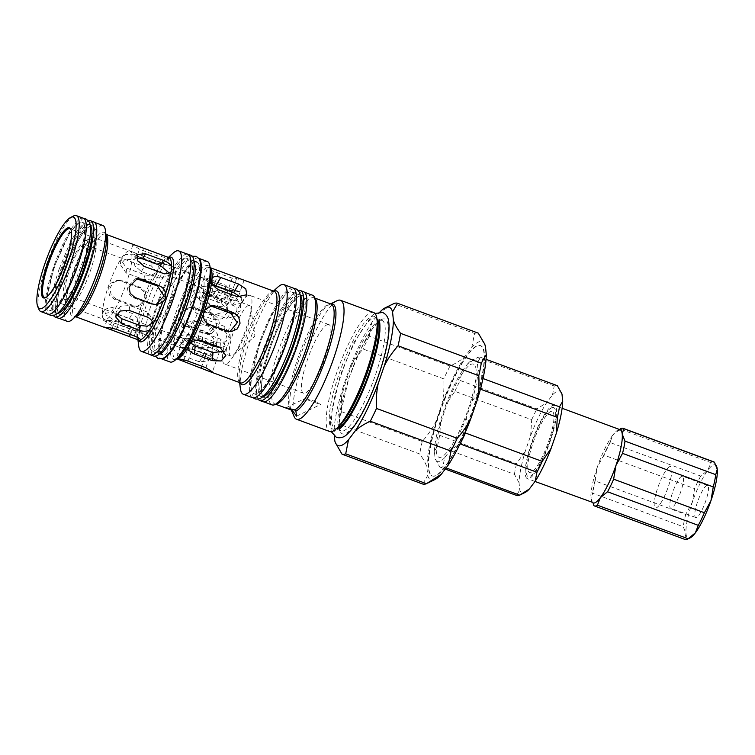<?xml version="1.0" encoding="UTF-8"?>
<svg xmlns="http://www.w3.org/2000/svg" width="755" height="755" viewBox="0 0 755 755"><rect width="100%" height="100%" fill="white"/><g stroke="black" fill="none" stroke-linecap="round" stroke-linejoin="round"><path stroke-width="0.57" stroke-dasharray="3.77 2.83" d="M670.034 466.533A22.008 4.794 -69.7 0 0 654.83 498.479A22.008 4.794 -69.7 0 0 664.296 496.63A22.008 4.794 -69.7 0 0 670.034 466.533M53.511 315.496A51.283 11.174 110.3 0 1 62.438 265.033A51.283 11.174 110.3 0 1 88.505 220.904M57.55 313.334A47.225 10.287 110.3 0 1 61.665 269.799A47.225 10.287 110.3 0 1 88.212 224.49A47.225 10.287 110.3 0 1 90.156 225.169M58.333 318.195A51.283 11.174 110.3 0 1 64.741 268.723A51.283 11.174 110.3 0 1 92.742 221.857A51.283 11.174 110.3 0 1 93.922 221.998M91.421 225.679A47.225 10.287 110.3 0 1 78.265 291.402A47.225 10.287 110.3 0 1 58.701 293.204A47.225 10.287 110.3 0 1 91.421 225.679M191.138 255.379A53.699 11.703 -69.7 0 0 189.901 255.237A53.699 11.703 -69.7 0 0 189.335 255.332M189.231 255.36A53.699 11.703 -69.7 0 0 161.532 301.689A53.699 11.703 -69.7 0 0 152.406 354.888M152.472 354.973A53.699 11.703 -69.7 0 0 153.878 356.115M190.675 259.814A49.641 10.815 -69.7 0 0 188.59 259.05A49.641 10.815 -69.7 0 0 160.645 306.804A49.641 10.815 -69.7 0 0 156.408 352.443M156.512 352.434A49.641 10.815 -69.7 0 0 182.653 309.503A49.641 10.815 -69.7 0 0 190.741 259.89M187.164 254.039A53.699 11.703 -69.7 0 0 186.683 254.048A53.699 11.703 -69.7 0 0 157.965 301.453A53.699 11.703 -69.7 0 0 149.981 354.548M258.097 399.093A58.616 12.769 110.3 0 1 268.129 341.118A58.616 12.769 110.3 0 1 298.244 290.581M262.58 396.856A54.558 11.891 110.3 0 1 266.959 347.036A54.558 11.891 110.3 0 1 297.781 294.233A54.558 11.891 110.3 0 1 300.188 295.196M262.985 401.717A58.616 12.769 110.3 0 1 270.299 345.167A58.616 12.769 110.3 0 1 302.311 291.6A58.616 12.769 110.3 0 1 303.661 291.76M300.99 295.422A54.558 11.891 110.3 0 1 285.786 371.366A54.558 11.891 110.3 0 1 263.184 373.442A54.558 11.891 110.3 0 1 300.99 295.422M593.76 505.539L684.492 539.108L686.021 533.709L683.256 526.726L592.524 493.157L590.995 498.555L593.053 502.924A39.024 8.503 -69.7 0 1 590.995 498.555A39.024 8.503 -69.7 0 1 597.28 467.194L594.978 480.888L685.71 514.457L692.297 502.339L694.6 488.645L603.868 455.076L597.28 467.194A39.024 8.503 -69.7 0 1 612.89 434.974L609.974 442.477L700.706 476.046L707.916 470.12L710.832 462.617L620.1 429.048M619.685 429.557L612.89 434.974A39.024 8.503 -69.7 0 1 620.157 429.727M534.606 473.385A39.024 8.503 -69.7 0 0 552.651 433.53A39.024 8.503 -69.7 0 0 554.425 405.416A39.024 8.503 -69.7 0 0 532.907 439.07A39.024 8.503 -69.7 0 0 527.339 478.623A39.024 8.503 -69.7 0 0 534.606 473.385M609.974 442.477A41.365 9.013 -69.7 0 0 603.868 455.076M594.978 480.888A41.365 9.013 -69.7 0 0 592.524 493.157M716.618 466.467A39.024 8.503 -69.7 0 0 707.916 470.12A39.024 8.503 -69.7 0 0 692.297 502.339A39.024 8.503 -69.7 0 0 686.021 533.709A39.024 8.503 -69.7 0 0 690.221 537.824M713.843 461.89A41.365 9.013 -69.7 0 0 710.832 462.617M700.706 476.046A41.365 9.013 -69.7 0 0 694.6 488.645M684.492 539.108A41.365 9.013 -69.7 0 0 685.144 539.495M685.71 514.457A41.365 9.013 -69.7 0 0 683.256 526.726M551.433 411.362A32.588 7.097 -69.7 0 0 528.849 457.964A32.588 7.097 -69.7 0 0 542.354 456.728A32.588 7.097 -69.7 0 0 551.433 411.362M707.161 485.427A17.072 3.718 -69.7 0 0 697.846 501.027A17.072 3.718 -69.7 0 0 695.714 517.496A17.072 3.718 -69.7 0 0 705.123 502.773A17.072 3.718 -69.7 0 0 707.558 485.474A17.072 3.718 -69.7 0 0 707.161 485.427M682.161 476.169A17.072 3.718 -69.7 0 0 672.837 491.779A17.072 3.718 -69.7 0 0 670.704 508.247A17.072 3.718 -69.7 0 0 680.123 493.525A17.072 3.718 -69.7 0 0 682.548 476.216A17.072 3.718 -69.7 0 0 682.161 476.169M561.616 393.147A54.247 11.816 -69.7 0 0 552.452 395.007L546.582 402.783A54.247 11.816 -69.7 0 0 530.623 435.72L525.471 450.678A54.247 11.816 -69.7 0 0 519.053 482.738L519.77 489.91A54.247 11.816 -69.7 0 0 525.008 492.524M552.792 407.436A36.759 8.012 -69.7 0 0 527.311 460.012A36.759 8.012 -69.7 0 0 542.543 458.606A36.759 8.012 -69.7 0 0 552.792 407.436M446.101 467.921L442.883 466.732L444.648 457.709L450.518 449.933L460.154 443.827M465.41 432.983L466.486 416.996L471.63 402.037L480.567 388.967M480.558 357.294L486.06 359.323L480.463 357.247A58.541 12.759 110.3 0 1 480.558 357.294L477.33 362.806L478.047 369.978A54.247 11.816 110.3 0 1 471.63 402.037M483.002 378.529L478.047 369.978M552.452 395.007L554.227 385.994A58.541 12.759 110.3 0 1 557.162 385.626M519.053 482.738L514.429 474.31L437.617 445.903L434.389 451.414L435.106 458.587L439.74 467.015L516.543 495.431L519.77 489.91M530.623 435.72L531.69 419.742L454.887 391.326L445.96 404.406L440.807 419.355L439.731 435.342L516.543 463.749L525.471 450.678M554.227 385.994L477.415 357.577L467.789 363.683L461.918 371.46L460.144 380.482L536.947 408.889L546.582 402.783M480.463 357.247A58.541 12.759 110.3 0 0 477.415 357.577L472.092 360.192A54.247 11.816 110.3 0 1 477.33 362.806M531.69 419.742A58.541 12.759 110.3 0 1 536.947 408.889M514.429 474.31A58.541 12.759 110.3 0 1 516.543 463.749M454.887 391.326A58.541 12.759 110.3 0 1 460.144 380.482M437.617 445.903A58.541 12.759 110.3 0 1 439.731 435.342M482.681 378.406A58.541 12.759 110.3 0 1 481.322 385.607M445.96 404.406A54.247 11.816 110.3 0 1 461.918 371.46M434.389 451.414A54.247 11.816 110.3 0 1 440.807 419.355M467.789 363.683A54.247 11.816 110.3 0 1 472.092 360.192M466.486 416.996A54.247 11.816 110.3 0 1 450.518 449.933M442.883 466.732A58.541 12.759 110.3 0 1 439.835 467.052A58.541 12.759 110.3 0 1 439.74 467.015M444.648 457.709A54.247 11.816 110.3 0 1 435.399 459.38A54.247 11.816 110.3 0 1 435.106 458.587M376.962 318.997A58.89 12.835 -69.7 0 0 375.726 318.129A58.89 12.835 -69.7 0 0 374.367 317.968A58.89 12.835 -69.7 0 0 342.213 371.781A58.89 12.835 -69.7 0 0 334.861 428.595A58.89 12.835 -69.7 0 0 336.362 428.746M380.633 320.28A58.89 12.835 -69.7 0 0 348.47 374.102A58.89 12.835 -69.7 0 0 341.118 430.916A58.89 12.835 -69.7 0 0 373.593 380.133A58.89 12.835 -69.7 0 0 381.983 320.45A58.89 12.835 -69.7 0 0 380.633 320.28M439.599 412.23A69.469 15.138 110.3 0 1 484.012 353.34A69.469 15.138 110.3 0 1 445.044 466.524A69.469 15.138 110.3 0 1 439.599 412.23M444.336 411.796A49.679 10.825 -69.7 0 0 448.225 450.622A49.679 10.825 -69.7 0 0 476.094 369.676A49.679 10.825 -69.7 0 0 444.336 411.796M340.637 424.716L338.986 424.112L334.003 432.7L334.352 436.239M422.734 484.03L427.717 475.433L426.877 467.062C425.66 463.277 423.272 458.917 419.723 453.972L341.958 425.207M334.843 441.071L335.824 443.676M373.404 352.84L363.051 349.008C357.172 355.69 352.547 362.475 349.197 369.355L343.185 386.805C341.581 394.336 341.015 402.623 341.477 411.654L348.338 414.193M349.867 414.759L422.215 441.515C428.094 434.833 432.709 428.047 436.069 421.167L442.071 403.717C443.685 396.186 444.251 387.91 443.78 378.868L374.99 353.425M392.241 304.378L378.897 313.127L372.045 322.206L369.252 336.211L376.415 338.863M377.953 339.429L449.989 366.071C456.246 363.164 461.23 359.993 464.929 356.568L471.771 347.489L474.565 333.483L393.836 303.614M379.954 311.994A73.763 16.072 -69.7 0 0 378.897 313.127M372.045 322.206A73.763 16.072 -69.7 0 0 349.197 369.355M343.185 386.805A73.763 16.072 -69.7 0 0 334.003 432.7M383.531 318.874A61.23 13.345 -69.7 0 0 341.1 406.435A61.23 13.345 -69.7 0 0 366.468 404.104A61.23 13.345 -69.7 0 0 383.531 318.874M369.252 336.211A80.398 17.516 -69.7 0 0 363.051 349.008M478.274 333.144A80.398 17.516 -69.7 0 0 474.565 333.483M449.989 366.071A80.398 17.516 -69.7 0 0 443.78 378.868M484.889 344.648A73.763 16.072 -69.7 0 0 471.771 347.489M464.929 356.568A73.763 16.072 -69.7 0 0 442.071 403.717M427.717 475.433A73.763 16.072 -69.7 0 0 434.993 479.51M341.477 411.654A80.398 17.516 -69.7 0 0 338.986 424.112M422.215 441.515A80.398 17.516 -69.7 0 0 419.723 453.972M436.069 421.167A73.763 16.072 -69.7 0 0 426.877 467.062M439.957 412.362A69.469 15.138 -69.7 0 0 445.403 466.656A69.469 15.138 -69.7 0 0 484.37 353.472A69.469 15.138 -69.7 0 0 439.957 412.362M315.599 401.537L306.738 398.933L306.152 400.169L303.35 399.329L303.066 399.905L304.18 400.348L305.265 399.074L320.526 404.501L315.599 401.537M132.031 329.265L141.317 333.238L143.176 333.417L136.693 328.84L118.837 322.234L110.74 320.498L106.87 320.46L132.031 329.265L130.247 334.437M232.785 289.552L239.807 291.826L228.114 289.977L210.249 283.37L203.774 278.793L205.634 278.973L232.785 289.552L236.834 277.774M210.447 267.77L207.719 267.317C207.71 268.289 209.899 269.714 214.307 271.602L232.172 278.208L243.582 280.03M203.765 278.793L207.719 267.327A48.782 10.627 -69.7 0 0 196.168 280.048L194.356 283.833L200.132 291.94L217.997 298.546L226.944 298.017L231.653 292.232L225.764 285.267L207.908 278.652C203.246 277.057 199.329 277.519 196.168 280.048M205.256 356.36L214.543 360.333L216.402 360.503L209.928 355.926L192.063 349.32L183.975 347.593L180.096 347.545L205.256 356.36L201.859 366.222M172.895 347.64C174.046 350.943 176.934 353.472 181.54 355.218L199.405 361.824L208.05 361.032L207.21 354.727L200.575 349.15L182.71 342.543C178.067 341.213 174.877 342.015 173.15 344.95L172.895 347.64A48.782 10.627 -69.7 0 0 175.509 358.87L177.132 358.918M183.238 338.419L190.694 340.175L208.559 346.781L218.233 351.377L219.545 351.377L213.221 346.347L195.366 339.741L187.174 338.306L183.238 338.419L180.105 347.526L183.984 347.564L192.072 349.301L209.937 355.907L216.411 360.484L180.105 347.526L176.151 359.012A48.782 10.627 -69.7 0 1 175.509 358.87L178.539 357.096A49.953 10.881 -69.7 0 1 176.387 320.384A49.953 10.881 -69.7 0 1 206.757 265.439A49.953 10.881 -69.7 0 1 210.503 270.686L209.352 267.364A48.782 10.627 -69.7 0 0 208.71 267.223M135.258 245.158L132.908 244.828L139.458 249.207L157.323 255.813L166.798 257.814L168.941 257.615L166.44 259.182A45.073 9.824 -69.7 0 0 146.366 296.083A45.073 9.824 -69.7 0 0 137.599 337.155A45.073 9.824 -69.7 0 0 138.259 339.892M137.023 256.285L130.54 251.708L132.399 251.877L141.685 255.851L166.846 264.665L154.879 262.891L137.023 256.285L139.458 249.207M136.617 257.917L134.041 259.484L134.843 265.854L141.393 271.573L159.248 278.18L168.743 275.943L169.224 273.046M205.558 340.637L212.108 346.356L212.901 352.727L204.388 353.312L186.523 346.705L179.303 342.138L178.199 336.268L187.693 334.021L205.558 340.637L200.575 349.15M178.199 336.268L173.15 344.95A48.782 10.627 -69.7 0 1 180.105 316.128C179.916 321.12 182.068 324.603 186.56 326.575L204.426 333.182L208.437 333.729L216.761 325.301L215.562 318.959L210.749 314.826L192.884 308.219L188.788 307.691L181.436 312.249L180.105 316.128M213.41 285.277L207.276 286.57L208.078 292.949L214.628 298.669L232.483 305.275L241.977 303.029L241.109 297.442M128.161 331.341C131.681 332.634 134.324 332.662 136.07 331.436L136.721 330.69L136.598 325.622C135.258 322.489 132.833 320.167 129.331 318.667L111.466 312.06L102.057 314.165L103.133 320.063L110.296 324.735L128.161 331.341L131.153 326.217L113.297 319.61L106.068 315.043L104.973 309.182L114.458 306.936L132.323 313.542L138.873 319.261L139.675 325.641L131.153 326.217M134.371 254.803L125.509 254.435L120.838 259.918L126.604 268.091L144.469 274.697C148.103 275.83 151.462 275.424 154.558 273.47C157.097 271.545 158.286 269.516 158.125 267.383C157.701 264.76 155.747 262.768 152.236 261.419L134.371 254.803L133.928 259.692L151.783 266.307L157.682 273.074L152.972 278.916L144.016 279.586L126.151 272.98L120.394 264.675L125.075 259.22L133.928 259.692M157.691 273.074L158.125 267.383A43.903 9.57 -69.7 0 1 166.798 257.814M224.82 351.245L226.547 347.536L220.79 339.231L202.935 332.625L193.969 333.295L189.26 339.137L190.666 343.044M225.018 293.393L230.917 300.16L226.207 306.002L217.251 306.672L199.386 300.065L193.629 291.77L198.301 286.315L207.153 286.787L225.018 293.393L225.764 285.267M152.642 322.734L153.322 320.441L147.565 312.145L129.7 305.53L120.743 306.209L116.025 312.041L116.412 314.391M141.827 303.972C143.969 301.67 144.932 298.867 144.724 295.554C144.196 291.741 142.195 289.099 138.712 287.627L120.847 281.02L116.742 280.492L110.891 283.172L108.04 288.948L109.513 295.262L114.524 299.376L132.389 305.983L136.391 306.521L141.827 303.972A43.903 9.57 -69.7 0 0 136.598 325.622M136.438 278.727L135.532 278.755L127.274 287.183L128.425 293.525L133.21 297.659L151.066 304.265L156.068 304.671M116.327 299.207L111.287 295.101L109.786 288.787L112.655 283.002L118.535 280.322L122.65 280.851L140.505 287.466L145.29 291.59L146.442 297.942L138.184 306.36L134.192 305.822L116.327 299.207L114.524 299.376M210.268 305.841L208.757 305.85L200.509 314.269L201.651 320.611L206.436 324.744L224.301 331.351L229.897 331.634M195.875 307.946L213.74 314.552L218.525 318.685L219.677 325.027L211.419 333.455L207.417 332.908L189.562 326.302L184.522 322.187L183.021 315.873L185.881 310.097L191.77 307.417L195.875 307.946L192.884 308.219M373.659 312.542A63.42 13.816 -69.7 0 0 372.196 312.362A63.42 13.816 -69.7 0 0 337.579 370.318A63.42 13.816 -69.7 0 0 329.661 431.501M377.396 322.479A60.06 13.09 -69.7 0 0 372.885 316.175A60.06 13.09 -69.7 0 0 336.381 382.238A60.06 13.09 -69.7 0 0 338.967 426.377M337.06 300.707A63.42 13.816 -69.7 0 0 305.548 354.963A63.42 13.816 -69.7 0 0 294.167 416.666M312.532 295.214A58.465 12.741 -69.7 0 0 311.183 295.054A58.465 12.741 -69.7 0 0 279.265 348.48A58.465 12.741 -69.7 0 0 271.97 404.878M302.255 291.751A58.465 12.741 -69.7 0 0 270.337 345.167A58.465 12.741 -69.7 0 0 263.042 401.575A58.465 12.741 -69.7 0 0 295.271 351.16A58.465 12.741 -69.7 0 0 303.604 291.911A58.465 12.741 -69.7 0 0 302.255 291.751M300.905 295.677A54.285 11.825 -69.7 0 0 271.262 345.28A54.285 11.825 -69.7 0 0 264.486 397.659A54.285 11.825 -69.7 0 0 294.412 350.849A54.285 11.825 -69.7 0 0 302.151 295.828A54.285 11.825 -69.7 0 0 300.905 295.677M290.477 291.817A54.285 11.825 -69.7 0 0 260.834 341.42A54.285 11.825 -69.7 0 0 254.057 393.799A54.285 11.825 -69.7 0 0 283.984 346.989A54.285 11.825 -69.7 0 0 291.723 291.968A54.285 11.825 -69.7 0 0 290.477 291.817M293.176 288.051A58.465 12.741 -69.7 0 0 291.826 287.891A58.465 12.741 -69.7 0 0 259.909 341.317A58.465 12.741 -69.7 0 0 252.604 397.715M277.755 287.202A58.465 12.741 -69.7 0 0 251.726 335.05A58.465 12.741 -69.7 0 0 240.345 388.325M207.248 261.466A53.586 11.674 -69.7 0 0 206.011 261.315A53.586 11.674 -69.7 0 0 176.755 310.286A53.586 11.674 -69.7 0 0 170.064 361.975M198.858 258.436A53.586 11.674 -69.7 0 0 198.32 258.163A53.586 11.674 -69.7 0 0 197.083 258.012A53.586 11.674 -69.7 0 0 167.827 306.983A53.586 11.674 -69.7 0 0 161.136 358.672A53.586 11.674 -69.7 0 0 161.73 358.814M195.724 261.938A49.405 10.768 -69.7 0 0 168.752 307.096A49.405 10.768 -69.7 0 0 162.58 354.756A49.405 10.768 -69.7 0 0 189.826 312.155A49.405 10.768 -69.7 0 0 196.866 262.079A49.405 10.768 -69.7 0 0 195.724 261.938M185.296 258.087A49.405 10.768 -69.7 0 0 158.323 303.236A49.405 10.768 -69.7 0 0 152.151 350.896A49.405 10.768 -69.7 0 0 179.388 308.295A49.405 10.768 -69.7 0 0 186.438 258.219A49.405 10.768 -69.7 0 0 185.296 258.087M187.882 254.303A53.586 11.674 -69.7 0 0 186.645 254.152A53.586 11.674 -69.7 0 0 157.389 303.123A53.586 11.674 -69.7 0 0 150.707 354.812M172.989 253.236A53.586 11.674 -69.7 0 0 149.131 297.102A53.586 11.674 -69.7 0 0 138.703 345.932M102.803 225.434A51.142 11.146 -69.7 0 0 101.623 225.292A51.142 11.146 -69.7 0 0 73.697 272.026A51.142 11.146 -69.7 0 0 67.318 321.366M92.695 221.989A51.142 11.146 -69.7 0 0 64.77 268.723A51.142 11.146 -69.7 0 0 58.38 318.063A51.142 11.146 -69.7 0 0 86.58 273.961A51.142 11.146 -69.7 0 0 93.875 222.13A51.142 11.146 -69.7 0 0 92.695 221.989M91.336 225.934A46.952 10.23 -69.7 0 0 65.704 268.837A46.952 10.23 -69.7 0 0 59.843 314.127A46.952 10.23 -69.7 0 0 85.721 273.64A46.952 10.23 -69.7 0 0 92.421 226.066A46.952 10.23 -69.7 0 0 91.336 225.934M80.908 222.074A46.952 10.23 -69.7 0 0 55.275 264.977A46.952 10.23 -69.7 0 0 49.405 310.267A46.952 10.23 -69.7 0 0 75.292 269.79A46.952 10.23 -69.7 0 0 81.984 222.206A46.952 10.23 -69.7 0 0 80.908 222.074M83.446 218.27A51.142 11.146 -69.7 0 0 82.267 218.129A51.142 11.146 -69.7 0 0 54.341 264.863A51.142 11.146 -69.7 0 0 47.952 314.203M73.584 215.996A51.142 11.146 -69.7 0 0 48.169 259.758A51.142 11.146 -69.7 0 0 38.996 309.512M328.048 324.461A36.608 7.975 -69.7 0 0 308.059 357.917A36.608 7.975 -69.7 0 0 303.482 393.232A36.608 7.975 -69.7 0 0 323.668 361.664A36.608 7.975 -69.7 0 0 328.887 324.565A36.608 7.975 -69.7 0 0 328.048 324.461M46.027 297.366A36.608 7.975 -69.7 0 0 64.675 265.854A36.608 7.975 -69.7 0 0 71.027 229.794M129.058 250.877A36.58 7.975 -69.7 0 0 109.088 284.314A36.58 7.975 -69.7 0 0 104.52 319.601A36.58 7.975 -69.7 0 0 124.688 288.061A36.58 7.975 -69.7 0 0 129.898 250.981A36.58 7.975 -69.7 0 0 129.058 250.877M172.64 266.996A36.58 7.975 -69.7 0 0 152.67 300.433A36.58 7.975 -69.7 0 0 148.103 335.72A36.58 7.975 -69.7 0 0 168.271 304.18A36.58 7.975 -69.7 0 0 173.48 267.1A36.58 7.975 -69.7 0 0 172.64 266.996M190.326 336.466L183.21 331.011L183.512 323.536L193.459 320.79L211.324 327.396L217.515 334.078L216.949 341.902L208.182 343.081L190.326 336.466L186.57 341.439L204.435 348.046L213.363 346.649L213.901 338.882L207.578 332.37L189.713 325.764L179.926 328.293L179.586 335.805L186.57 341.439M208.182 343.081L204.435 348.046M227.349 312.391L222.291 318.77L213.986 319.686L196.121 313.08L190.251 305.35L194.318 297.432L203.925 296.96L203.472 292.383L193.865 293.025L189.807 300.943L195.658 308.493L213.523 315.099L225.141 311.57M203.925 296.96L221.791 303.576L221.328 298.989L203.472 292.383M221.791 303.576L227.529 310.012L227.463 311.834M225.49 311.098L227.085 305.605L221.328 298.989M206.955 292.949L200.632 287.919L201.944 287.929L211.626 292.525L229.482 299.131L236.938 300.877L224.811 299.556L206.955 292.949L210.249 283.399L228.104 290.005L240.071 291.779L214.911 282.965L205.624 278.991L203.765 278.822L210.249 283.399M211.995 296.224L203.227 297.404L202.661 305.228L208.852 311.9L226.717 318.516L236.664 315.76L236.966 308.285L229.85 302.83L211.995 296.224L215.741 291.251L233.606 297.857L240.59 303.501L240.25 311.003L232.691 314.061M210.532 305.869L205.926 299.31L206.813 292.647L215.741 291.251M229.85 302.83L233.606 297.857M198.386 335.73L216.251 342.336L225.868 341.873L229.926 333.946L224.056 326.226L206.2 319.62L196.706 321.309L192.648 329.284L198.386 335.73L198.829 340.099M198.291 340.09L193.091 333.691L197.14 325.726L206.653 324.206L224.518 330.813L230.369 338.353L227.897 345.092L220.781 347.668M216.251 342.336L216.628 346.101M201.217 277.576A36.58 7.975 -69.7 0 0 181.247 311.003A36.58 7.975 -69.7 0 0 176.679 346.3A36.58 7.975 -69.7 0 0 196.847 314.75A36.58 7.975 -69.7 0 0 202.066 277.67A36.58 7.975 -69.7 0 0 201.217 277.576M249.084 295.28A36.58 7.975 -69.7 0 0 229.114 328.708A36.58 7.975 -69.7 0 0 224.546 364.004A36.58 7.975 -69.7 0 0 244.714 332.455A36.58 7.975 -69.7 0 0 249.933 295.384A36.58 7.975 -69.7 0 0 249.084 295.28M85.919 240.477A31.342 6.833 -69.7 0 0 85.249 240.647A31.342 6.833 -69.7 0 0 69.366 267.591A31.342 6.833 -69.7 0 0 63.892 298.395A31.342 6.833 -69.7 0 0 81.71 273.574A31.342 6.833 -69.7 0 0 85.919 240.477M93.337 237.665A36.58 7.975 -69.7 0 0 92.554 237.853A36.58 7.975 -69.7 0 0 74.009 269.308A36.58 7.975 -69.7 0 0 67.62 305.265A36.58 7.975 -69.7 0 0 88.42 276.292A36.58 7.975 -69.7 0 0 93.337 237.665M84.494 244.629A26.925 5.87 -69.7 0 0 69.79 269.242A26.925 5.87 -69.7 0 0 66.431 295.214A26.925 5.87 -69.7 0 0 81.276 271.998A26.925 5.87 -69.7 0 0 85.117 244.705A26.925 5.87 -69.7 0 0 84.494 244.629M248.82 305.416A26.925 5.87 -69.7 0 0 234.116 330.029A26.925 5.87 -69.7 0 0 230.756 356.001A26.925 5.87 -69.7 0 0 233.465 354.954A26.925 5.87 -69.7 0 0 245.602 332.785A26.925 5.87 -69.7 0 0 250.811 308.059A26.925 5.87 -69.7 0 0 249.443 305.492A26.925 5.87 -69.7 0 0 248.82 305.416M330.709 303.935A57.276 12.476 -69.7 0 0 329.642 304.35L331.001 304.038A56.587 12.335 -69.7 0 0 329.699 303.887A56.587 12.335 -69.7 0 0 298.829 355.52A56.587 12.335 -69.7 0 0 291.704 410.173M314.986 298.385A56.587 12.335 -69.7 0 0 313.986 297.744A56.587 12.335 -69.7 0 0 312.683 297.593A56.587 12.335 -69.7 0 0 281.785 349.301A56.587 12.335 -69.7 0 0 274.716 403.897A56.587 12.335 -69.7 0 0 275.896 404.057M134.258 335.918L136.693 328.84M112.287 328.104L114.165 322.659M116.393 329.312L118.837 322.234M232.172 278.208L228.114 289.977M214.92 282.946L218.978 271.168M210.249 283.37L214.307 271.602M205.87 367.704L209.928 355.926M188.014 361.098L192.063 349.32M183.909 359.871L187.4 349.754M141.685 255.851L144.13 248.773M159.55 262.457L161.985 255.379M154.879 262.891L157.323 255.813M141.393 271.573L144.384 266.458M159.248 278.18L162.249 273.065M199.405 361.824L204.388 353.312M181.54 355.218L186.523 346.705M182.71 342.543L187.693 334.021M232.483 305.275L237.466 296.753M214.628 298.669L219.611 290.147M129.331 318.667L132.323 313.542M111.466 312.06L114.458 306.936M110.296 324.735L113.297 319.61M126.151 272.98L126.604 268.091M151.783 266.307L152.236 261.419M144.016 279.586L144.469 274.697M220.045 347.357L220.79 339.231M202.18 340.75L202.935 332.625M217.997 298.546L217.251 306.672M207.153 286.787L207.908 278.652M199.386 300.065L200.132 291.94M147.112 317.034L147.565 312.145M129.247 310.418L129.7 305.53M273.905 291.241A49.953 10.881 -69.7 0 0 271.215 293.138L274.244 291.373A48.782 10.627 -69.7 0 0 273.121 291.232A48.782 10.627 -69.7 0 0 246.489 335.815A48.782 10.627 -69.7 0 0 240.392 382.879L239.25 379.557A49.953 10.881 -69.7 0 0 240.052 382.747M210.145 267.846A48.782 10.627 -69.7 0 0 209.352 267.364L210.126 267.648M194.526 282.861A48.782 10.627 -69.7 0 0 181.436 312.249M168.724 257.54A45.073 9.824 -69.7 0 0 166.44 259.182L168.374 257.427M154.558 273.47A43.903 9.57 -69.7 0 0 144.724 295.554M136.07 331.436A43.903 9.57 -69.7 0 0 138.486 339.976L137.599 337.155L137.92 339.759M133.21 297.659L135.003 297.489M120.847 281.02L122.65 280.851M151.066 304.265L152.869 304.095M132.389 305.983L134.192 305.822M138.712 287.627L140.505 287.466M224.301 331.351L227.293 331.077M206.436 324.744L209.437 324.471M213.74 314.552L210.749 314.826M186.56 326.575L189.562 326.302M204.426 333.182L207.417 332.908M105.936 234.418A43.903 9.57 -69.7 0 0 105.351 234.097A43.903 9.57 -69.7 0 0 104.341 233.974A43.903 9.57 -69.7 0 0 80.37 274.093A43.903 9.57 -69.7 0 0 74.887 316.449A43.903 9.57 -69.7 0 0 75.547 316.581M330.586 303.887L329.642 304.35A57.276 12.476 -69.7 0 0 301.179 353.349A57.276 12.476 -69.7 0 0 290.901 409.068A57.276 12.476 -69.7 0 0 291.449 410.078M273.48 291.081L271.215 293.138A49.953 10.881 -69.7 0 0 248.971 334.031A49.953 10.881 -69.7 0 0 239.25 379.557L239.628 382.587M105.926 234.305L105.332 234.088L106.247 236.919A45.073 9.824 -69.7 0 0 102.869 232.181A45.073 9.824 -69.7 0 0 75.462 281.757A45.073 9.824 -69.7 0 0 77.406 314.892L74.868 316.439L75.462 316.656M193.459 320.79L189.713 325.764M211.324 327.396L207.578 332.37M196.121 313.08L195.658 308.493M213.986 319.686L213.523 315.099M211.626 292.525L214.911 282.965M224.811 299.556L228.104 290.005M229.482 299.131L232.776 289.571M208.852 311.9L212.599 306.936M226.717 318.516L230.464 313.542M206.2 319.62L206.653 324.206M224.056 326.226L224.518 330.813M195.366 339.741L192.072 349.301M190.694 340.175L187.4 349.725M213.221 346.347L209.937 355.907M208.559 346.781L205.266 356.332M59.145 269.12C54.766 282.049 52.208 292.808 51.482 301.405C51.368 307.276 51.661 310.22 52.359 310.248L56.068 307.181C60.258 302.491 64.864 294.686 69.885 283.767L81.823 249.999C84.617 238.646 85.598 230.662 84.758 226.038L84.22 224.141C84.607 222.999 77.633 227.434 68.913 245.469L59.145 269.12M84.154 218.676L82.455 218.941L70.007 232.106L53.983 267.345L45.97 301.972L47.584 312.957L48.754 314.354M160.126 353.566L159.324 351.066C158.399 344.62 160.126 333.786 164.505 318.553L177.736 284.456C183.361 273.225 188.155 265.958 192.129 262.646L194.224 261.39M192.355 256.275L188.316 258.71L170.215 287.598L155.785 330.501L153.831 351.235L155.379 356.228M264.59 345.932C253.935 374.867 255.001 395.979 256.926 393.732L259.682 392.166C265.043 387.391 271.281 377.189 278.387 361.57C285.173 346.092 290.099 331.181 293.176 316.836C295.082 307.342 295.639 300.537 294.856 296.404L293.855 293.874L291.1 295.441C286.617 299.357 281.294 307.578 275.15 320.082L264.59 345.932M293.855 288.419L287.325 291.487L271.356 315.411L259.418 344.148L250.216 383.899L253.359 397.876M377.443 322.876L371.875 329.529L360.078 350.433L348.98 377.783L339.24 418.742L339.25 426.113M339.448 427.358L340.08 429.246L339.004 428.84M379.029 320.639L380.105 321.035L378.406 322.055M374.98 313.457L371.8 315.769L353.746 342.761L340.42 374.829L330.133 419.336L331.256 431.662M562.126 408.266L554.425 405.416M535.021 481.464L527.339 478.623M610.644 441.448L603.273 456.615M620.242 429.746L618.26 430.982M593.147 502.981L592.864 502.49M595.487 479.208L592.515 494.251M707.558 485.474L682.548 476.216M695.714 517.496L670.704 508.247M435.399 459.38L435.635 459.927M439.835 467.052L445.242 469.053M381.983 320.45L375.726 318.129M341.118 430.916L334.861 428.595M296.592 416.147L320.62 404.472M285.956 407.775L303.35 399.329M314.882 298.083L313.986 297.744L315.42 301.056C316.515 308.389 314.627 320.639 309.739 337.806C304.586 354.992 298.272 370.526 290.788 384.408C287.013 391.26 283.569 396.422 280.435 399.895L277.963 402.311L274.716 403.897L275.622 404.227M143.176 333.417L140.76 340.439M106.861 320.45L104.501 327.33M244.035 280.284L236.938 300.877L249.443 305.492M216.411 360.503L212.457 371.97M132.908 244.828L130.54 251.708M169.271 257.644L166.846 264.665M136.957 254.501L134.041 259.484M171.706 270.885L168.743 275.943M212.901 352.727L208.05 361.032M246.838 294.724L241.977 303.029M212.136 278.265L207.276 286.57M139.675 325.641L136.721 330.69M104.973 309.182L102.057 314.155M120.828 259.918L120.394 264.675M226.557 347.536L225.821 355.463M189.26 339.137L188.533 347.073M231.653 292.232L230.917 300.16M194.356 283.833L193.629 291.77M153.322 320.441L152.878 325.235M116.025 312.041L115.591 316.798M137.316 278.595L135.532 278.755M118.535 280.322L116.742 280.482M156.964 304.633L155.181 304.793M138.184 306.36L136.391 306.53M231.389 331.615L228.406 331.889M211.74 305.577L208.757 305.85M191.77 307.417L188.788 307.691M211.419 333.455L208.437 333.729M291.732 410.191L290.901 409.068L291.317 410.031M304.482 292.232L303.604 291.911M263.91 401.896L263.042 401.575M302.151 295.828L291.723 291.968M264.486 397.659L254.057 393.799M161.608 358.842L161.136 358.672M193.95 261.003L186.438 258.219M159.664 353.68L152.151 350.896M94.639 222.414L93.875 222.13M59.145 318.346L58.38 318.063M92.421 226.066L90.241 225.254M90.166 225.226L81.984 222.206M59.843 314.127L57.663 313.325M57.588 313.297L49.405 310.267M328.887 324.565L249.933 295.384M202.066 277.67L166.713 264.571M132.399 251.877L70.734 229.067M303.482 393.232L224.546 364.004M180.228 347.64L141.317 333.238M107.002 320.545L45.338 297.734M173.48 267.1L129.898 250.981M148.103 335.72L104.52 319.601M183.512 323.536L179.926 328.293M216.949 341.902L213.363 346.649M190.251 305.35L189.807 300.943M227.529 310.012L227.085 305.605M200.632 287.919L203.765 278.822M203.227 297.404L206.813 292.647M236.664 315.76L240.25 311.003M192.648 329.284L193.091 333.691M229.926 333.946L230.369 338.353M219.554 351.377L216.421 360.484M180.237 347.611L176.679 346.3M63.892 298.395L67.62 305.265M85.249 240.647L92.554 237.853M201.944 287.929L85.117 244.705M230.756 356.001L218.233 351.377M183.257 338.438L66.431 295.214M233.465 354.954L254.907 336.23L250.811 308.059"/><path stroke-width="1.13" d="M88.505 220.904A51.283 11.174 110.3 0 1 89.524 220.668A51.283 11.174 110.3 0 1 90.704 220.809A51.283 11.174 110.3 0 1 83.39 272.781A51.283 11.174 110.3 0 1 55.124 317.006A51.283 11.174 110.3 0 1 53.511 315.496M90.156 225.169A47.225 10.287 110.3 0 1 82.569 272.48A47.225 10.287 110.3 0 1 57.55 313.334M90.704 220.809L93.922 221.998A51.283 11.174 110.3 0 1 86.608 273.971A51.283 11.174 110.3 0 1 58.333 318.195L55.124 317.006M149.981 354.548A53.699 11.703 -69.7 0 0 150.66 354.925L153.878 356.115A53.699 11.703 -69.7 0 0 183.484 309.805A53.699 11.703 -69.7 0 0 191.138 255.379L187.929 254.19A53.699 11.703 -69.7 0 0 187.164 254.039M150.66 354.925A53.699 11.703 -69.7 0 0 180.266 308.616A53.699 11.703 -69.7 0 0 187.929 254.19M298.244 290.581A58.616 12.769 110.3 0 1 299.093 290.411A58.616 12.769 110.3 0 1 300.443 290.571A58.616 12.769 110.3 0 1 292.081 349.98A58.616 12.769 110.3 0 1 259.767 400.527A58.616 12.769 110.3 0 1 258.097 399.093M300.188 295.196A54.558 11.891 110.3 0 1 291.26 349.678A54.558 11.891 110.3 0 1 262.58 396.856M300.443 290.571L303.661 291.76A58.616 12.769 110.3 0 1 295.299 351.169A58.616 12.769 110.3 0 1 262.985 401.717L259.767 400.527M562.126 408.266L620.157 429.727A39.024 8.503 -69.7 0 1 622.224 434.116L623.753 428.708L714.485 462.277L717.25 469.261L715.731 474.659L624.989 441.099L622.224 434.116A39.024 8.503 -69.7 0 1 615.948 465.476L622.535 453.359L713.267 486.928L710.974 500.622L704.387 512.739L613.645 479.17L615.948 465.476A39.024 8.503 -69.7 0 1 600.329 497.696A39.024 8.503 -69.7 0 1 593.071 502.934L593.76 505.539A41.365 9.013 -69.7 0 0 594.402 505.925A41.365 9.013 -69.7 0 0 597.413 505.208L600.329 497.696L607.539 491.779L698.281 525.338L695.355 532.851L688.145 538.768L597.413 505.208M623.753 428.708A41.365 9.013 -69.7 0 0 623.111 428.33A41.365 9.013 -69.7 0 0 620.1 429.048L619.685 429.557M622.535 453.359A41.365 9.013 -69.7 0 0 624.989 441.099M607.539 491.779A41.365 9.013 -69.7 0 0 613.645 479.17M594.402 505.925L685.144 539.495A41.365 9.013 -69.7 0 0 687.39 539.212L690.221 537.824A39.024 8.503 -69.7 0 0 695.355 532.851A39.024 8.503 -69.7 0 0 710.974 500.622A39.024 8.503 -69.7 0 0 717.25 469.261A39.024 8.503 -69.7 0 0 716.618 466.467L716.212 465.533M714.485 462.277A41.365 9.013 -69.7 0 0 713.843 461.89L623.111 428.33M713.267 486.928A41.365 9.013 -69.7 0 0 715.731 474.659M698.281 525.338A41.365 9.013 -69.7 0 0 704.387 512.739M687.39 539.212A41.365 9.013 -69.7 0 0 688.145 538.768M529.312 489.032L519.685 495.138L525.008 492.524A54.247 11.816 -69.7 0 0 529.312 489.032L535.182 481.256A54.247 11.816 -69.7 0 0 551.141 448.31L556.293 433.361A54.247 11.816 -69.7 0 0 562.711 401.301L561.994 394.129A54.247 11.816 -69.7 0 0 561.701 393.336A54.247 11.816 -69.7 0 0 561.616 393.147M460.022 443.893L536.956 472.243L535.182 481.256M445.242 469.053L516.647 495.469A58.541 12.759 110.3 0 0 519.685 495.138L446.101 467.921M551.141 448.31L542.213 461.39A58.541 12.759 110.3 0 1 536.956 472.243M480.388 389.174L557.369 417.373L556.293 433.361M542.213 461.39L465.41 432.983L465.382 432.124M562.711 401.301L559.483 406.813A58.541 12.759 110.3 0 1 557.369 417.373M557.162 385.626A58.541 12.759 110.3 0 1 557.265 385.663L486.06 359.323L557.369 385.701L561.994 394.129M559.483 406.813L483.002 378.529M481.322 385.607A58.541 12.759 110.3 0 1 480.567 388.967M465.41 432.983A58.541 12.759 110.3 0 1 460.154 443.827M336.362 428.746A58.89 12.835 -69.7 0 0 367.326 377.811A58.89 12.835 -69.7 0 0 376.962 318.997M341.958 425.207L340.637 424.716M334.352 436.239L334.843 441.071A73.763 16.072 -69.7 0 0 335.39 442.656L341.996 454.161L422.734 484.03A80.398 17.516 -69.7 0 0 426.443 483.691L345.705 453.821L348.499 439.816L355.35 430.737C359.05 427.311 364.033 424.14 370.29 421.233L451.018 451.094L448.225 465.099L441.382 474.178L426.443 483.691M376.49 408.436C376.018 399.395 376.594 391.118 378.198 383.587L384.21 366.137C387.56 359.257 392.175 352.472 398.064 345.79L478.793 375.65C479.265 384.682 478.689 392.968 477.084 400.499L471.073 417.949C467.723 424.829 463.108 431.615 457.219 438.296L376.49 408.436A80.398 17.516 -69.7 0 1 370.29 421.233M400.556 333.332C396.998 328.387 394.62 324.027 393.393 320.243L392.553 311.872L397.545 303.274L478.274 333.144L484.446 343.629L485.437 346.234L486.277 354.605L481.284 363.193L400.556 333.332A80.398 17.516 -69.7 0 1 398.064 345.79M374.99 353.425L373.404 352.84M348.338 414.193L349.867 414.759M397.545 303.274A80.398 17.516 -69.7 0 0 393.836 303.614L385.276 307.795A73.763 16.072 -69.7 0 0 379.954 311.994M376.415 338.863L377.953 339.429M335.39 442.656A73.763 16.072 -69.7 0 0 348.499 439.816M355.35 430.737A73.763 16.072 -69.7 0 0 378.198 383.587M384.21 366.137A73.763 16.072 -69.7 0 0 393.393 320.243M392.553 311.872A73.763 16.072 -69.7 0 0 385.276 307.795M341.996 454.161A80.398 17.516 -69.7 0 0 345.705 453.821M478.793 375.65A80.398 17.516 -69.7 0 0 481.284 363.193M451.018 451.094A80.398 17.516 -69.7 0 0 457.219 438.296M485.437 346.234A73.763 16.072 -69.7 0 0 484.889 344.648L484.446 343.629M477.084 400.499A73.763 16.072 -69.7 0 0 486.277 354.605M448.225 465.099A73.763 16.072 -69.7 0 0 471.073 417.949M428.038 482.926L434.993 479.51A73.763 16.072 -69.7 0 0 441.382 474.178M292.987 411.381L291.704 410.173L285.956 407.775L294.582 409.908L295.885 411.116L296.592 416.147L292.987 411.381A57.276 12.476 -69.7 0 1 291.449 410.078M149.33 330.218C146.291 331.568 142.959 331.596 139.345 330.312L121.48 323.706L115.591 316.798L120.3 310.994L129.247 310.418L147.112 317.034C150.604 318.534 152.529 320.894 152.887 324.131L152.878 325.235L149.33 330.218A43.903 9.57 -69.7 0 1 140.647 339.788C141.062 340.901 140.345 340.967 138.505 339.986L104.501 327.33L108.343 327.443L116.393 329.312L134.258 335.918C137.74 337.343 139.873 338.636 140.647 339.788L140.76 340.439M209.73 371.536L177.132 358.918C179.699 358.889 183.323 359.616 188.014 361.098L205.87 367.704L212.457 371.97L209.73 371.536L240.392 382.879A48.782 10.627 -69.7 0 0 267.289 340.807A48.782 10.627 -69.7 0 0 274.244 291.373L210.126 267.648M171.385 266.166L171.706 270.885L170.847 271.97C168.733 273.839 165.864 274.197 162.249 273.065L144.384 266.458L137.778 260.834L136.957 254.501L145.555 253.784L163.42 260.39C167.015 261.73 169.677 263.655 171.385 266.166A43.903 9.57 -69.7 0 0 168.96 257.625L168.96 257.625A43.903 9.57 -69.7 0 0 168.941 257.615L105.926 234.305M169.224 273.046L160.419 265.505L142.563 258.899L136.617 257.917M241.109 297.442L233.654 292.6L213.41 285.277M210.145 267.846A48.782 10.627 -69.7 0 1 211.957 278.595C213.354 276.236 216.289 275.858 220.771 277.472L238.637 284.078L245.771 288.797L246.838 294.724L237.466 296.753L219.611 290.147C215.166 288.117 212.532 285.163 211.711 281.285L212.136 278.265M190.666 343.044L195.158 345.903L213.023 352.519L224.82 351.245M220.045 347.357L225.821 355.463L221.139 360.966L212.278 360.645L194.412 354.038C189.977 352.274 188.071 349.659 188.693 346.186L190.335 343.374C193.544 340.297 197.499 339.42 202.18 340.75L220.045 347.357M188.533 347.073L188.693 346.186A48.782 10.627 -69.7 0 1 177.132 358.918M116.412 314.391L121.932 318.818L139.788 325.424L147.338 326.226L152.642 322.734M204.756 310.107L211.74 305.577L215.751 306.115L233.616 312.721L238.618 316.836L240.071 323.159L237.23 328.935L231.389 331.615L227.293 331.077L209.437 324.471C205.039 322.489 203.038 318.988 203.425 313.986L204.756 310.107A48.782 10.627 -69.7 0 0 211.711 281.285M165.619 293.629C166.119 296.904 165.156 299.707 162.721 302.047L156.964 304.633L152.869 304.095L135.003 297.489L130.2 293.365L129.02 287.013L137.316 278.595L141.327 279.133L159.192 285.739C162.731 287.211 164.873 289.835 165.619 293.629A43.903 9.57 -69.7 0 0 170.847 271.97M156.068 304.671L163.967 295.885L157.389 285.909L136.438 278.727M229.897 331.634L237.212 322.668L230.624 313.004L210.268 305.841M291.317 410.031L294.167 416.666A63.42 13.816 -69.7 0 0 296.507 419.233L329.661 431.501A63.42 13.816 -69.7 0 0 336.381 428.727A63.42 13.816 -69.7 0 0 364.618 376.811A63.42 13.816 -69.7 0 0 376.962 319.025A63.42 13.816 -69.7 0 0 373.659 312.542L340.514 300.282A63.42 13.816 -69.7 0 0 339.052 300.103A63.42 13.816 -69.7 0 0 337.06 300.707L330.586 303.887M336.381 428.727L338.967 426.377A60.06 13.09 -69.7 0 0 365.703 377.217A60.06 13.09 -69.7 0 0 377.396 322.479L376.962 319.025M296.507 419.233A63.42 13.816 -69.7 0 0 331.464 364.552A63.42 13.816 -69.7 0 0 340.514 300.282M263.91 401.896L271.97 404.878A58.465 12.741 -69.7 0 0 304.199 354.463A58.465 12.741 -69.7 0 0 312.532 295.214L304.482 292.232M239.628 382.587L240.345 388.325A58.465 12.741 -69.7 0 0 243.393 394.299L252.604 397.715A58.465 12.741 -69.7 0 0 284.833 347.3A58.465 12.741 -69.7 0 0 293.176 288.051L283.955 284.644A58.465 12.741 -69.7 0 0 282.606 284.475A58.465 12.741 -69.7 0 0 277.755 287.202L273.48 291.081M243.393 394.299A58.465 12.741 -69.7 0 0 275.622 343.893A58.465 12.741 -69.7 0 0 283.955 284.644M161.608 358.842L170.064 361.975A53.586 11.674 -69.7 0 0 175.745 359.635A53.586 11.674 -69.7 0 0 199.603 315.769A53.586 11.674 -69.7 0 0 210.032 266.94A53.586 11.674 -69.7 0 0 207.248 261.466L198.782 258.333M161.73 358.814A53.586 11.674 -69.7 0 0 190.675 312.466A53.586 11.674 -69.7 0 0 198.858 258.436M137.92 339.759L138.703 345.932A53.586 11.674 -69.7 0 0 141.487 351.405L150.707 354.812A53.586 11.674 -69.7 0 0 180.247 308.606A53.586 11.674 -69.7 0 0 187.882 254.303L178.671 250.896A53.586 11.674 -69.7 0 0 177.434 250.745A53.586 11.674 -69.7 0 0 172.989 253.236L168.374 257.427M141.487 351.405A53.586 11.674 -69.7 0 0 171.026 305.199A53.586 11.674 -69.7 0 0 178.671 250.896M59.145 318.346L67.318 321.366A51.142 11.146 -69.7 0 0 72.735 319.129A51.142 11.146 -69.7 0 0 95.508 277.264A51.142 11.146 -69.7 0 0 105.464 230.662A51.142 11.146 -69.7 0 0 102.803 225.434L94.639 222.414M37.75 306.615L38.996 309.512A51.142 11.146 -69.7 0 0 40.883 311.589L47.952 314.203A51.142 11.146 -69.7 0 0 76.151 270.101A51.142 11.146 -69.7 0 0 83.446 218.27L76.368 215.656A51.142 11.146 -69.7 0 0 75.189 215.505A51.142 11.146 -69.7 0 0 73.584 215.996L70.762 217.383A48.801 10.636 -69.7 0 0 46.508 259.135A48.801 10.636 -69.7 0 0 37.75 306.615A48.801 10.636 -69.7 0 0 65.411 269.28A48.801 10.636 -69.7 0 0 72.291 216.921A48.801 10.636 -69.7 0 0 70.762 217.383M40.883 311.589A51.142 11.146 -69.7 0 0 69.073 267.487A51.142 11.146 -69.7 0 0 76.368 215.656M68.592 227.661A37.391 8.145 -69.7 0 0 42.676 281.124A37.391 8.145 -69.7 0 0 58.173 279.699A37.391 8.145 -69.7 0 0 68.592 227.661M71.027 229.794A36.608 7.975 -69.7 0 0 69.894 228.756A36.608 7.975 -69.7 0 0 69.054 228.652A36.608 7.975 -69.7 0 0 49.066 262.108A36.608 7.975 -69.7 0 0 44.498 297.423A36.608 7.975 -69.7 0 0 46.027 297.366M227.463 311.834L227.349 312.391M225.141 311.57L225.49 311.098M232.691 314.061L210.532 305.869M198.829 340.099L198.291 340.09M216.628 346.101L216.713 346.923L198.848 340.316M220.781 347.668L216.713 346.923M294.582 409.908A56.587 12.335 -69.7 0 0 324.933 355.794A56.587 12.335 -69.7 0 0 331.001 304.038L314.882 298.083M275.896 404.057A56.587 12.335 -69.7 0 0 305.917 355.095A56.587 12.335 -69.7 0 0 314.986 298.385M129.586 336.343L130.247 334.437M111.731 329.737L112.287 328.104M201.859 366.222L201.207 368.129M183.342 361.522L183.909 359.871M142.563 258.899L145.555 253.784M160.419 265.505L163.42 260.39M238.637 284.078L233.654 292.6M215.788 285.994L220.771 277.472M213.023 352.519L212.278 360.645M194.412 354.038L195.158 345.903M139.345 330.312L139.788 325.424M121.48 323.706L121.932 318.818M190.335 343.374A48.782 10.627 -69.7 0 0 203.425 313.986M175.745 359.635L178.539 357.096A49.953 10.881 -69.7 0 0 203.199 309.342A49.953 10.881 -69.7 0 0 210.503 270.686L210.032 266.94M152.887 324.131A43.903 9.57 -69.7 0 0 162.721 302.047M138.259 339.892A45.073 9.824 -69.7 0 0 167.799 294.176A45.073 9.824 -69.7 0 0 170.177 257.087A45.073 9.824 -69.7 0 0 168.724 257.54M139.524 279.303L141.327 279.133M157.389 285.909L159.192 285.739M233.616 312.721L230.624 313.004M212.759 306.388L215.751 306.115M75.547 316.581A43.903 9.57 -69.7 0 0 99.094 278.595A43.903 9.57 -69.7 0 0 105.936 234.418M295.885 411.116A57.276 12.476 -69.7 0 0 327.547 353.576A57.276 12.476 -69.7 0 0 331.436 303.803A57.276 12.476 -69.7 0 0 330.709 303.935M240.052 382.747A49.953 10.881 -69.7 0 0 268.393 344.223A49.953 10.881 -69.7 0 0 275.358 290.817A49.953 10.881 -69.7 0 0 273.905 291.241M72.735 319.129L77.406 314.892A45.073 9.824 -69.7 0 0 97.48 277.991A45.073 9.824 -69.7 0 0 106.247 236.919L105.464 230.662M48.754 314.354L50.377 315.326L53.983 315.364C57.965 313.835 62.137 309.408 66.487 302.066C71.546 293.742 76.283 283.635 80.709 271.753C89.637 246.847 92.884 227.463 88.835 221.413L86.013 218.997L84.154 218.676M194.224 261.39L195.375 267.185C195.319 276.358 192.544 289.118 187.051 305.464C177.604 335.078 161.079 356.605 160.126 353.566M192.355 256.275L196.168 256.285L198.999 258.654C201.141 262.551 201.443 268.94 199.915 277.821C198.518 286.541 195.951 296.347 192.214 307.238C186.995 322.215 181.219 334.861 174.896 345.186C170.649 352.16 166.647 356.568 162.872 358.408L158.286 358.7L155.379 356.228M253.359 397.876L255.03 398.857C257.946 399.584 260.645 398.763 263.146 396.394C269.12 391.033 275.528 380.907 282.379 366.005C288.372 352.783 293.138 339.42 296.668 325.915C300.018 312.844 301.245 302.897 300.339 296.073C300.009 292.562 298.48 290.128 295.752 288.759L293.855 288.419M339.25 426.113L339.448 427.358M339.004 428.84C339.863 429.114 342.61 426.282 347.234 420.346C354.605 409.654 361.72 395.025 368.582 376.462C375.056 358.314 378.812 343.214 379.859 331.152C380.048 324.423 379.765 320.922 379.029 320.639M378.406 322.055L377.443 322.876M331.256 431.662L336.437 437.419C340.448 438.344 343.921 437.362 346.866 434.484C353.736 428.34 360.975 416.977 368.582 400.386C375.301 385.607 380.633 370.658 384.588 355.53C388.363 340.939 389.74 329.69 388.721 321.781C388.41 317.534 386.39 314.429 382.662 312.457L374.98 313.457M592.864 502.49L535.021 481.464M561.701 393.336L561.465 392.789M290.788 409.842L275.622 404.227M104.794 327.51L75.462 316.656M196.866 262.079L193.95 261.003M162.58 354.756L159.664 353.68M70.734 229.067L69.894 228.756M45.338 297.734L44.498 297.423"/></g></svg>
